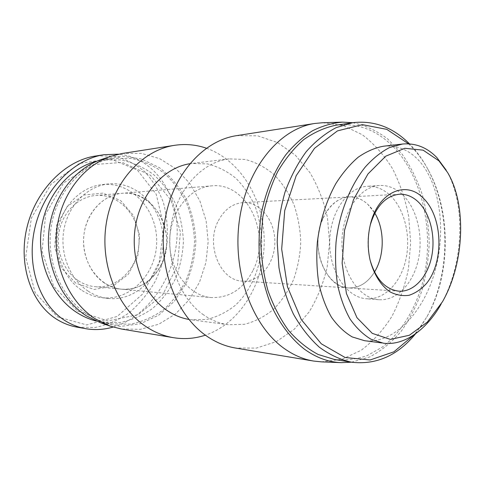 <?xml version="1.0" encoding="UTF-8"?>
<svg xmlns="http://www.w3.org/2000/svg" width="485" height="485" viewBox="0 0 485 485"><rect width="100%" height="100%" fill="white"/><g stroke="black" fill="none" stroke-linecap="round" stroke-linejoin="round"><path stroke-width="0.36" stroke-dasharray="2.42 1.82" d="M218.329 220.82C224.343 209.569 232.558 203.506 242.979 202.633C260.233 201.633 275.122 220.687 274.856 242.045C274.898 263.41 259.808 282.306 242.561 281.118C220.372 281.051 205.288 244.858 218.329 220.82M323.071 217.953C329.436 204.888 338.087 197.886 349.024 196.94C359.5 196.807 368.097 202.203 374.814 213.127L367.8 204.306C362.143 199.135 355.887 196.68 349.024 196.94C332.649 197.559 317.984 218.244 317.96 242.276C317.73 266.307 332.17 287.144 348.539 287.938C325.253 288.078 309.254 245.931 323.071 217.953M374.499 272.024C367.672 282.876 359.015 288.181 348.539 287.938C359.015 288.181 367.672 282.876 374.499 272.024M236.589 135.654L257.62 135.824L277.572 142.578L295.31 155.176L309.939 172.624C317.966 186.264 323.798 201.202 327.423 217.438L329.576 242.336L327.163 267.211C323.362 283.41 317.372 298.281 309.2 311.837L294.389 329.133L276.517 341.543L256.492 348.084L235.461 348.024M203.651 314.935C179.323 298.226 165.094 259.954 171.223 224.422C177.249 188.847 202.239 161.96 229.162 158.892L245.295 159.462C255.813 162.287 265.465 167.386 274.249 174.764C282.318 183.245 288.878 193.206 293.94 204.646C298.014 216.656 300.288 229.169 300.748 242.185C300.148 255.195 297.748 267.684 293.54 279.651C288.363 291.036 281.694 300.924 273.54 309.321C264.677 316.602 254.971 321.603 244.422 324.313L228.283 324.714C219.65 323.562 211.442 320.3 203.651 314.935M322.804 122.723L343.277 125.536L362.307 134.733C374.002 143.718 384.096 155.067 392.595 168.78C400.01 183.512 405.381 199.444 408.703 216.577L410.662 242.767L408.425 268.933C404.92 286.029 399.385 301.9 391.813 316.553C383.168 330.182 372.953 341.422 361.167 350.279L342.04 359.27L321.537 361.871M352.704 122.705C365.187 125.373 376.839 130.774 387.673 138.91L402.12 154.157C410.498 166.258 417.245 179.808 422.368 194.806C426.479 210.344 428.752 226.368 429.201 242.864C428.582 259.354 426.133 275.353 421.859 290.848C416.579 305.786 409.686 319.263 401.18 331.279C391.856 342.192 381.386 350.74 369.77 356.924L351.437 362.204M253.158 270.096C271.624 234.467 247.192 181.772 211.672 185.87C189.399 187.398 169.702 212.466 169.677 241.488C169.398 270.515 188.829 295.789 211.078 297.554C229.526 298.142 243.549 288.987 253.158 270.096M160.862 265.756C178.171 234.989 155.127 189.471 122.214 193.279C101.589 194.734 83.559 216.255 83.541 241.033C83.299 265.81 101.098 287.52 121.705 289.199C138.807 289.836 151.86 282.021 160.862 265.756M189.696 163.754L191.854 163.445L207.58 163.924C217.844 166.543 227.277 171.326 235.874 178.268C243.767 186.258 250.199 195.661 255.158 206.471C259.16 217.826 261.391 229.666 261.845 241.979C261.263 266.598 251.551 290.169 235.201 305.411C226.531 312.261 217.05 316.941 206.755 319.457L191.023 319.767L188.871 319.439M206.367 148.204C241.093 160.377 264.464 200.481 264.204 241.991C264.028 283.501 240.233 323.356 205.379 335.159M122.178 153.49L141.402 153.351L159.747 158.704L176.164 168.986L189.774 183.409L199.923 201.032L206.143 220.827L208.168 241.694L205.919 262.543L199.493 282.264L189.162 299.779L175.394 314.056L158.874 324.168L140.468 329.327L121.25 328.982M101.359 159.516L121.511 156.043L141.384 158.965L159.571 167.78C170.484 176.279 179.426 186.816 186.404 199.396C192.042 212.776 195.188 226.853 195.849 241.627C195.031 256.395 191.733 270.436 185.955 283.755L174.242 301.409L158.789 315.092L140.517 323.713L120.607 326.423L100.492 322.737M442.49 301.731L441.065 304.192C463.945 264.082 466.212 203.73 446.133 170.065L447.631 172.581M383.429 146.227C396.481 145.003 407.94 149.404 417.809 159.432C439.719 182.02 446.691 229.247 435.075 270.891C423.611 312.516 393.741 344.326 364.484 340.682M370.14 260.306L369.625 258.178C367.381 247.744 367.436 237.329 369.794 226.919L370.328 224.797M408.606 143.851L411.371 146.573C417.937 153.381 423.647 161.317 428.497 170.381C451.177 212.175 450.85 273.782 427.728 315.335L421.532 325.405L414.529 334.456M415.663 333.656L426.909 316.796C450.504 274.364 450.838 211.587 427.691 168.913C422.738 159.656 416.906 151.544 410.195 144.585L409.528 143.906M390.376 195.588C404.732 209.368 411.08 236.401 405.836 259.693C400.665 283.004 384.211 300.076 366.496 298.76C346.848 297.602 329.43 271.982 329.703 242.336C329.745 212.691 347.43 187.258 367.096 186.307C375.639 185.894 383.399 188.992 390.376 195.588M335.79 125.233C357.287 122.705 376.366 129.804 393.026 146.518C423.284 177.425 434.99 234.188 422.738 282.167C415.378 309.315 401.174 332.661 382.301 347.102L367.309 355.547C356.669 359.239 345.75 360.555 334.553 359.5M402.799 194.934C417.185 208.932 423.532 236.371 418.282 260.015C413.099 283.67 396.615 301.021 378.852 299.706C359.136 298.548 341.652 272.528 341.925 242.403C341.967 212.272 359.731 186.44 379.452 185.494C388.018 185.082 395.802 188.235 402.799 194.934M96.418 155.903L114.139 156.146C125.476 158.886 135.636 164.045 144.633 171.623C152.726 180.402 159.001 190.781 163.457 202.754C166.761 215.358 167.986 228.514 167.119 242.233C165.064 255.959 161.026 269.12 154.994 281.718C147.931 293.686 139.353 304.01 129.252 312.686C118.492 320.142 107.07 325.083 94.981 327.508L77.024 327.139M57.309 316.814L86.742 324.95L117.225 316.432L142.881 293.825L159.286 261.942L163.918 226.701L156.194 194.2L137.334 170.035L110.21 158.777L79.358 163.457L50.895 184.361L31.379 218.062L25.675 257.189L35.187 292.74L57.309 316.814M75.69 283.101L61.468 268.023L54.617 247.174L56.733 225.016L67.33 206.331L83.966 195.006L103.026 193.103L120.674 200.59L133.636 215.704L139.674 235.449L137.813 256.207L128.343 274.243L112.859 286.156L94.102 289.448L75.69 283.101M113.072 327.078C148.883 316.638 176.055 275.165 177.146 234.261C178.516 193.315 153.763 157.364 118.534 154.163M78.382 280.736C83.662 284.155 89.295 286.15 95.278 286.726C118.528 288.981 139.165 266.659 139.068 241.33C139.431 215.995 119.031 193.466 95.763 195.467C78.861 196.789 63.329 211.363 59.328 230.654C55.266 249.927 63.468 271.06 78.382 280.736M104.305 282.931C88.943 272.782 80.461 250.539 84.663 230.248C88.791 209.938 104.821 194.631 122.214 193.279C146.155 191.223 167.07 214.904 166.694 241.475C166.785 268.047 145.627 291.509 121.705 289.199C115.545 288.605 109.743 286.52 104.305 282.931M77.497 311.067L107.803 320.876L138.092 314.735L162.669 294.862L177.51 265.531L180.42 232.066L170.987 200.141L150.556 175.291L122.299 162.402L91.192 164.791L63.535 183.057L45.675 214.14L42.08 251.406L53.683 286.314L77.497 311.067M97.127 161.123L102.838 160.001L120.807 159.929C132.593 162.39 143.445 167.21 153.363 174.388C162.481 182.712 169.908 192.581 175.655 203.985C180.287 215.989 182.875 228.514 183.409 241.56C182.736 254.607 180.02 267.102 175.255 279.057C169.392 290.4 161.857 300.191 152.654 308.418C142.657 315.486 131.756 320.197 119.947 322.531L101.977 322.27L96.279 321.088M88.203 291.17C94.429 295.189 101.05 297.602 108.058 298.408C137.382 301.779 163.372 273.455 163.239 241.457C163.712 209.465 138.019 180.863 108.664 183.924C87.888 185.937 68.852 204.391 64.117 228.659C59.303 252.897 69.719 279.251 88.203 291.17M87.5 314.45C95.345 319.366 103.602 322.525 112.271 323.919L130.441 324.162C142.372 321.761 153.387 316.954 163.481 309.733C172.775 301.343 180.378 291.37 186.295 279.809C191.102 267.635 193.842 254.904 194.521 241.621C193.982 228.332 191.375 215.576 186.701 203.348C180.905 191.727 173.406 181.675 164.203 173.181C154.188 165.858 143.227 160.935 131.32 158.413L113.15 158.462C83.923 162.62 57.436 189.932 51.434 225.192C45.329 260.415 61.043 297.923 87.5 314.45M82.135 290.545C88.319 294.516 94.896 296.905 101.856 297.705C130.974 301.058 156.819 273.067 156.685 241.421C157.158 209.781 131.611 181.517 102.456 184.561C81.813 186.561 62.929 204.803 58.224 228.774C53.453 252.721 63.784 278.754 82.135 290.545M399.488 194.23L242.979 202.633M398.979 291.182L242.561 281.118M95.278 286.726L211.078 297.554M95.763 195.467L211.672 185.87M229.162 158.892L191.854 163.445M228.283 324.714L191.023 319.767M381.828 342.943L383.423 343.15M369.625 258.178L370.007 259.736M369.794 226.919L370.188 225.367M428.497 170.381L427.691 168.913M427.728 315.335L426.909 316.796M379.452 185.494L367.096 186.307M378.852 299.706L366.496 298.76M101.977 322.27L112.271 323.919M102.838 160.001L113.15 158.462M101.856 297.705L108.058 298.408M102.456 184.561L108.664 183.924"/><path stroke-width="0.73" d="M374.814 213.127C384.805 229.575 384.666 255.686 374.499 272.024C384.666 255.686 384.805 229.575 374.814 213.127M341.313 362.659L321.537 361.871L313.631 361.058L235.461 348.024C225.664 346.393 216.28 342.555 207.319 336.523C176.449 315.899 157.613 267.326 164.748 221.493C171.751 175.612 202.918 140.583 236.589 135.654L314.892 123.451L322.804 122.723L342.586 122.141L352.704 122.705L336.208 127.616C325.423 133.242 315.426 141.268 306.205 151.702C297.651 163.396 290.588 176.861 285.016 192.102C280.469 208.095 277.863 224.743 277.184 242.057L278.972 267.696C282.009 284.41 286.829 299.875 293.419 314.092C300.882 327.284 309.521 338.324 319.342 347.224C329.624 354.723 340.325 359.718 351.455 362.204L341.313 362.659C328.551 362.168 316.293 357.7 304.531 349.261C290.654 338.463 278.778 322.646 270.2 303.046C265.125 289.393 261.585 274.922 259.572 259.639C258.505 244.143 259.087 228.768 261.312 213.515C265.944 190.763 274.104 171.193 285.786 154.812C293.946 144.912 302.834 136.909 312.455 130.811C322.331 125.882 332.37 122.99 342.586 122.141M313.631 361.058C303.434 359.361 293.643 355.184 284.258 348.521C251.927 325.774 231.951 271.042 239.523 219.347C246.95 167.586 279.863 128.507 314.892 123.451M188.871 319.439C181.232 318.093 173.963 315.098 167.07 310.461C143.778 294.844 130.016 259.669 135.376 226.628C140.644 193.557 163.894 167.816 189.696 163.754M205.379 335.159C195.049 338.597 184.439 339.445 173.551 337.699C164.179 336.135 155.23 332.595 146.706 327.072C117.34 308.175 99.601 264.422 106.318 223.173C112.914 181.881 142.378 150.077 174.57 145.324C185.476 143.699 196.079 144.657 206.367 148.204M173.551 337.699L121.25 328.982L110.01 326.078L95.727 319.124C69.694 302.785 53.132 266.992 56.593 231.533C60.013 196.055 82.82 165.7 110.907 156.273L122.178 153.49L174.57 145.324M110.01 326.078L100.492 322.737L86.669 316.014C61.48 300.251 45.499 265.895 48.84 231.866C52.137 197.831 74.15 168.653 101.359 159.516L110.907 156.273M446.133 170.065L436.924 157.631C427.049 147.422 415.554 142.887 402.441 144.033L389.649 147.501C381.119 151.908 372.983 158.425 365.235 167.052C350.249 185.791 339.191 213.067 336.05 242.257C335.062 256.868 335.559 270.988 337.542 284.622C340.349 297.657 344.526 309.133 350.067 319.057C356.263 327.878 363.277 334.62 371.11 339.294L383.399 343.192C404.338 345.993 426.588 329.721 441.065 304.192M438.925 160.838L447.631 172.581C466.679 204.306 464.721 262.828 442.49 301.731L427.297 322.125L409.352 335.256L390.383 339.409L372.292 333.371L356.966 317.705L346.429 293.522L342.131 263.155L344.483 230.496L353.516 199.602L367.976 173.945L385.757 156.182L404.836 148.277L423.132 150.162L438.925 160.838M423.435 198.31C405.981 179.553 377.306 192.436 370.188 225.367C367.6 236.807 367.539 248.265 370.007 259.736C373.632 274.007 380.749 285.392 389.813 291.752C396.099 295.019 402.514 296.196 409.055 295.286C415.433 293.183 421.222 289.272 426.418 283.549C444.29 261.7 442.805 217.122 423.435 198.31M364.484 340.682L352.231 336.929C344.453 332.37 337.499 325.762 331.376 317.093C325.89 307.363 321.707 296.165 318.827 283.507C316.808 270.254 316.305 256.498 317.329 242.251C320.1 220.511 326.272 200.96 335.844 183.597C342.586 173.006 350.018 164.227 358.136 157.267C366.472 151.472 374.905 147.798 383.429 146.227L402.447 144.051M370.328 224.797C376.196 205.931 385.914 195.74 399.488 194.23C406.436 193.976 412.759 196.607 418.47 202.124C430.45 213.873 435.833 237.116 431.535 257.22C427.291 277.341 413.656 292.103 398.979 291.182C385.417 289.527 375.808 279.233 370.14 260.306M414.529 334.456L393.875 351.831L370.079 359.985L345.102 357.5L321.3 343.804L301.282 319.566L287.466 286.853L281.682 249.09L284.725 210.557L296.189 175.697L314.522 148.289L337.451 130.895L362.362 124.645L386.787 129.356L408.606 143.851M409.528 143.906C392.953 127.27 374.02 120.201 352.722 122.705L335.79 125.233C324.695 127.579 314.001 132.375 303.713 139.625C293.874 148.24 285.18 158.959 277.632 171.775C270.951 185.603 266.01 200.663 262.821 216.959L260.784 241.973C261.276 258.887 263.688 275.177 268.035 290.842C273.401 305.792 280.263 319.033 288.63 330.564C297.675 340.87 307.52 348.848 318.178 354.486L334.553 359.5L351.455 362.204C376.299 365.102 397.7 355.584 415.663 333.656M118.534 154.163L103.917 154.709C73.865 159.262 44.19 189.029 35.09 227.113C25.869 265.156 39.358 305.059 65.657 321.015C71.938 324.865 78.606 327.417 85.669 328.678L77.024 327.139C70.034 325.884 63.432 323.368 57.224 319.591C31.222 303.877 17.878 264.671 27.002 227.319C35.969 189.853 65.336 160.668 95.072 156.097L96.418 155.903M85.669 328.678C94.775 330.243 103.911 329.709 113.072 327.078M96.279 321.088C89.731 319.403 83.462 316.693 77.491 312.952C52.265 297.25 36.787 262.464 41.34 228.878C45.832 195.273 69.458 167.743 97.127 161.123M364.502 340.688L381.828 342.943M103.923 154.709L95.09 156.109"/></g></svg>
